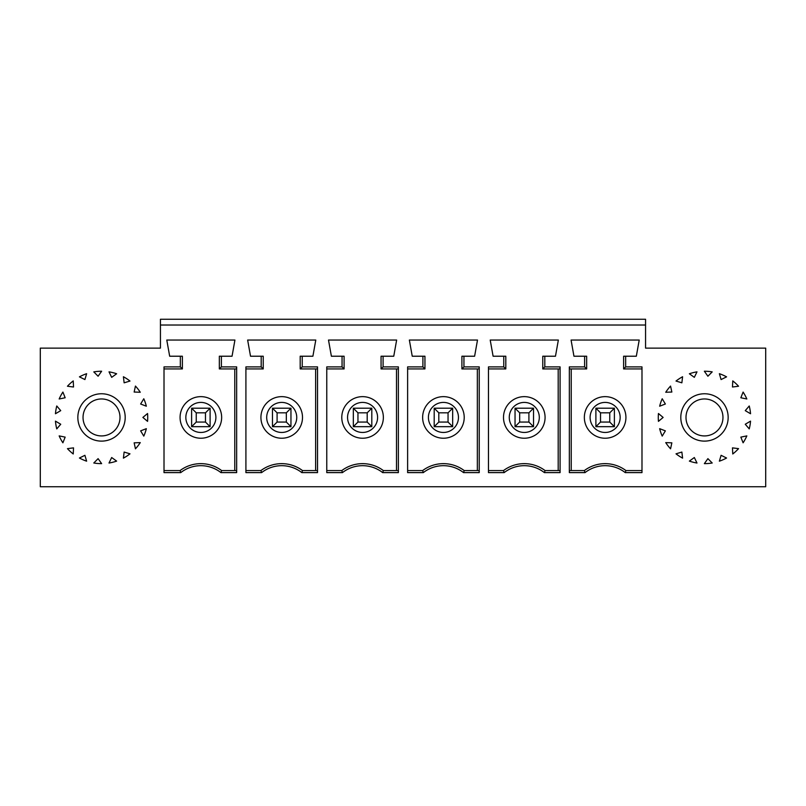 <?xml version="1.0" encoding="UTF-8"?>
<svg xmlns="http://www.w3.org/2000/svg" width="806" height="806" viewBox="0 0 806 806"><rect width="100%" height="100%" fill="white"/><g stroke="black" fill="none" stroke-linecap="round" stroke-linejoin="round"><path stroke-width="1.21" d="M236.662 366.891L236.531 368.926L219.343 368.926L219.343 356.222L221.378 356.222L221.378 366.891L236.662 366.891L236.662 472.608L220.955 472.608A32.613 32.613 0 0 0 180.756 472.608L164.011 472.608L164.011 366.891L180.343 366.891L180.343 356.222L182.378 356.222L182.378 368.926L164.011 368.926M73.235 453.969L73.517 447.864L67.452 448.65A46.204 46.204 0 0 0 73.235 453.969M160.434 325.03L160.434 348.132L40.3 348.132L40.3 486.743L765.7 486.743L765.7 348.132L645.566 348.132L645.566 325.03L160.434 325.03L160.434 319.257L645.566 319.257L645.566 325.03M59.16 435.895L65.155 437.124L62.898 442.806A46.204 46.204 0 0 1 59.16 435.895M123.409 458.13L124.134 452.055L129.988 453.828A46.204 46.204 0 0 1 123.409 458.13M140.264 442.615A46.204 46.204 0 0 1 135.438 448.821L134.149 442.837L140.264 442.615M180.343 356.222L169.673 356.222L166.782 340.051L234.929 340.051L232.047 356.222L221.378 356.222M101.516 393.761A23.676 23.676 0 0 0 81.013 429.276A23.676 23.676 0 0 0 122.028 429.276A23.676 23.676 0 0 0 101.516 393.761M142.874 417.437L147.558 421.367A46.204 46.204 0 0 0 147.558 413.508L142.874 417.437M143.79 436.106L140.637 430.867L146.339 428.671A46.204 46.204 0 0 1 143.79 436.106M111.671 457.526L109.012 463.027A46.204 46.204 0 0 0 116.628 461.103L111.671 457.526M98.1 458.654L93.798 462.997A46.204 46.204 0 0 0 101.637 463.641L98.1 458.654M84.912 455.309L79.431 458.02A46.204 46.204 0 0 0 86.625 461.173L84.912 455.309M56.763 428.893A46.204 46.204 0 0 1 55.463 421.135L60.732 424.248L56.763 428.893M55.463 413.74A46.204 46.204 0 0 1 56.763 405.982L60.732 410.637L55.463 413.74M59.16 398.98A46.204 46.204 0 0 1 62.898 392.069L65.155 397.761L59.16 398.98M67.452 386.235A46.204 46.204 0 0 1 73.235 380.906L73.517 387.011L67.452 386.235M79.431 376.855A46.204 46.204 0 0 1 86.625 373.702L84.912 379.566L79.431 376.855M93.798 371.888A46.204 46.204 0 0 1 101.637 371.234L98.1 376.231L93.798 371.888M109.012 371.848A46.204 46.204 0 0 1 116.628 373.772L111.671 377.349L109.012 371.848M123.409 376.745A46.204 46.204 0 0 1 129.988 381.047L124.134 382.82L123.409 376.745M135.438 386.064A46.204 46.204 0 0 1 140.264 392.26L134.149 392.038L135.438 386.064M143.79 398.769A46.204 46.204 0 0 1 146.339 406.204L140.637 404.008L143.79 398.769M261.618 472.608L245.911 472.608L245.911 366.891L261.194 366.891L261.194 356.222L250.525 356.222L247.644 340.051L315.791 340.051L312.899 356.222L302.23 356.222L302.23 366.891L317.524 366.891L317.524 472.608L301.817 472.608A32.613 32.613 0 0 0 261.618 472.608L260.922 470.573A34.648 34.648 0 0 1 302.502 470.573L317.383 470.573L317.524 472.608M504.183 472.608L488.476 472.608L488.476 366.891L503.77 366.891L503.77 356.222L493.101 356.222L490.209 340.051L558.357 340.051L555.475 356.222L544.806 356.222L544.806 366.891L560.089 366.891L560.089 472.608L544.382 472.608A32.613 32.613 0 0 0 504.183 472.608L503.498 470.573A34.648 34.648 0 0 1 545.078 470.573L559.958 470.573L560.089 472.608M423.331 472.608L407.624 472.608L407.624 366.891L422.908 366.891L422.908 356.222L412.239 356.222L409.357 340.051L477.505 340.051L474.613 356.222L463.944 356.222L463.944 366.891L479.238 366.891L479.238 472.608L463.531 472.608A32.613 32.613 0 0 0 423.331 472.608L422.636 470.573A34.648 34.648 0 0 1 464.216 470.573L479.096 470.573L479.238 472.608M342.469 472.608L326.762 472.608L326.762 366.891L342.056 366.891L342.056 356.222L331.387 356.222L328.495 340.051L396.643 340.051L393.761 356.222L383.092 356.222L383.092 366.891L398.376 366.891L398.376 472.608L382.669 472.608A32.613 32.613 0 0 0 342.469 472.608L341.784 470.573A34.648 34.648 0 0 1 383.364 470.573L398.245 470.573L398.376 472.608M584.622 356.222L584.622 366.891L569.338 366.891L569.469 368.926L586.657 368.926L586.657 356.222L573.953 356.222L571.071 340.051L639.218 340.051L636.327 356.222L625.658 356.222L625.658 366.891L641.989 366.891L641.989 472.608L625.244 472.608L625.93 470.573L641.989 470.573M569.338 366.891L569.338 472.608L585.045 472.608A32.613 32.613 0 0 1 625.244 472.608M662.21 398.769A46.204 46.204 0 0 0 659.661 406.204L665.363 404.008L662.21 398.769M670.562 386.064A46.204 46.204 0 0 0 665.736 392.26L671.851 392.038L670.562 386.064M682.591 376.745A46.204 46.204 0 0 0 676.012 381.047L681.866 382.82L682.591 376.745M696.989 371.848A46.204 46.204 0 0 0 689.372 373.772L694.329 377.349L696.989 371.848M712.202 371.888A46.204 46.204 0 0 0 704.363 371.234L707.9 376.231L712.202 371.888M726.569 376.855A46.204 46.204 0 0 0 719.375 373.702L721.088 379.566L726.569 376.855M738.548 386.235A46.204 46.204 0 0 0 732.765 380.906L732.483 387.011L738.548 386.235M746.84 398.98A46.204 46.204 0 0 0 743.102 392.069L740.845 397.761L746.84 398.98M750.537 413.74A46.204 46.204 0 0 0 749.237 405.982L745.268 410.637L750.537 413.74M749.237 428.893A46.204 46.204 0 0 0 750.537 421.135L745.268 424.248L749.237 428.893M746.84 435.895L740.845 437.124L743.102 442.806A46.204 46.204 0 0 0 746.84 435.895M732.483 447.864L738.548 448.65A46.204 46.204 0 0 1 732.765 453.969L732.483 447.864M721.088 455.309L726.569 458.02A46.204 46.204 0 0 1 719.375 461.173L721.088 455.309M707.9 458.654L712.202 462.997A46.204 46.204 0 0 1 704.363 463.641L707.9 458.654M694.329 457.526L696.989 463.027A46.204 46.204 0 0 1 689.372 461.103L694.329 457.526M682.591 458.13L681.866 452.055L676.012 453.828A46.204 46.204 0 0 0 682.591 458.13M671.851 442.837L670.562 448.821A46.204 46.204 0 0 1 665.736 442.615L671.851 442.837M662.21 436.106L665.363 430.867L659.661 428.671A46.204 46.204 0 0 0 662.21 436.106M663.126 417.437L658.442 421.367A46.204 46.204 0 0 1 658.442 413.508L663.126 417.437M704.484 393.761A23.676 23.676 0 0 1 724.987 429.276A23.676 23.676 0 0 1 683.972 429.276A23.676 23.676 0 0 1 704.484 393.761M625.658 356.222L623.622 356.222L623.622 368.926L625.658 366.891M609.759 422.062L600.52 422.062L595.896 426.676L614.384 426.676L614.384 408.199L609.759 412.823L609.759 422.062L614.384 426.676L595.896 426.676L595.896 408.199L600.52 412.823L609.759 412.823M586.657 368.926L584.622 366.891M585.045 472.608L584.35 470.573L569.469 470.573L569.338 472.608M571.222 470.573L571.222 368.926M600.52 422.062L600.52 412.823M625.93 470.573A34.648 34.648 0 0 0 584.35 470.573M605.145 438.232A20.795 20.795 0 0 0 625.93 417.437A20.795 20.795 0 0 0 605.145 396.643A20.795 20.795 0 0 0 584.35 417.437A20.795 20.795 0 0 0 605.145 438.232M595.896 408.199L614.384 408.199L595.896 408.199M261.194 366.891L263.23 368.926L245.911 368.926M277.093 422.062L286.332 422.062L290.956 426.676L290.956 408.199L272.478 408.199L272.478 426.676L290.956 426.676L272.478 426.676L277.093 422.062L277.093 412.823L272.478 408.199L290.956 408.199L286.332 412.823L277.093 412.823M261.194 356.222L263.23 356.222L263.23 368.926M301.817 472.608L302.502 470.573M317.524 366.891L317.383 368.926L300.195 368.926L300.195 356.222L302.23 356.222M245.911 470.573L260.922 470.573M286.332 422.062L286.332 412.823M315.63 470.573L315.63 368.926M260.922 417.437A20.795 20.795 0 0 1 281.717 396.643A20.795 20.795 0 0 1 302.502 417.437A20.795 20.795 0 0 1 281.717 438.232A20.795 20.795 0 0 1 260.922 417.437M300.195 368.926L302.23 366.891M342.056 366.891L344.091 368.926L326.762 368.926M357.955 422.062L367.193 422.062L371.808 426.676L371.808 408.199L353.33 408.199L353.33 426.676L371.808 426.676L353.33 426.676L357.955 422.062L357.955 412.823L353.33 408.199L371.808 408.199L367.193 412.823L357.955 412.823M342.056 356.222L344.091 356.222L344.091 368.926M382.669 472.608L383.364 470.573M398.376 366.891L398.245 368.926L381.057 368.926L381.057 356.222L383.092 356.222M326.762 470.573L341.784 470.573M367.193 422.062L367.193 412.823M396.492 470.573L396.492 368.926M341.784 417.437A20.795 20.795 0 0 1 362.569 396.643A20.795 20.795 0 0 1 383.364 417.437A20.795 20.795 0 0 1 362.569 438.232A20.795 20.795 0 0 1 341.784 417.437M381.057 368.926L383.092 366.891M422.908 366.891L424.943 368.926L407.624 368.926M438.807 422.062L448.045 422.062L452.67 426.676L452.67 408.199L434.192 408.199L434.192 426.676L452.67 426.676L434.192 426.676L438.807 422.062L438.807 412.823L434.192 408.199L452.67 408.199L448.045 412.823L438.807 412.823M422.908 356.222L424.943 356.222L424.943 368.926M463.531 472.608L464.216 470.573M479.238 366.891L479.096 368.926L461.909 368.926L461.909 356.222L463.944 356.222M407.624 470.573L422.636 470.573M448.045 422.062L448.045 412.823M477.343 470.573L477.343 368.926M422.636 417.437A20.795 20.795 0 0 1 443.431 396.643A20.795 20.795 0 0 1 464.216 417.437A20.795 20.795 0 0 1 443.431 438.232A20.795 20.795 0 0 1 422.636 417.437M461.909 368.926L463.944 366.891M503.77 366.891L505.805 368.926L488.476 368.926M519.668 422.062L528.907 422.062L533.522 426.676L533.522 408.199L515.044 408.199L515.044 426.676L533.522 426.676L515.044 426.676L519.668 422.062L519.668 412.823L515.044 408.199L533.522 408.199L528.907 412.823L519.668 412.823M503.77 356.222L505.805 356.222L505.805 368.926M544.382 472.608L545.078 470.573M560.089 366.891L559.958 368.926L542.77 368.926L542.77 356.222L544.806 356.222M488.476 470.573L503.498 470.573M528.907 422.062L528.907 412.823M558.195 470.573L558.195 368.926M503.498 417.437A20.795 20.795 0 0 1 524.283 396.643A20.795 20.795 0 0 1 545.078 417.437A20.795 20.795 0 0 1 524.283 438.232A20.795 20.795 0 0 1 503.498 417.437M542.77 368.926L544.806 366.891M196.241 422.062L205.48 422.062L210.104 426.676L210.104 408.199L205.48 412.823L196.241 412.823L191.616 408.199L191.616 426.676L196.241 422.062L196.241 412.823M220.955 472.608L221.65 470.573L236.531 470.573L236.662 472.608M205.48 422.062L205.48 412.823M234.778 470.573L234.778 368.926M219.343 368.926L221.378 366.891M180.343 366.891L182.378 368.926M83.038 417.437A18.478 18.478 0 0 0 101.516 435.925A18.478 18.478 0 0 0 120.003 417.437A18.478 18.478 0 0 0 101.516 398.96A18.478 18.478 0 0 0 83.038 417.437M164.011 470.573L180.07 470.573A34.648 34.648 0 0 1 221.65 470.573M210.104 408.199L191.616 408.199L210.104 408.199M180.07 470.573L180.756 472.608M200.855 438.232A20.795 20.795 0 0 1 180.07 417.437A20.795 20.795 0 0 1 200.855 396.643A20.795 20.795 0 0 1 221.65 417.437A20.795 20.795 0 0 1 200.855 438.232M191.616 426.676L210.104 426.676L191.616 426.676M704.484 435.925A18.478 18.478 0 0 1 685.997 417.437A18.478 18.478 0 0 1 704.484 398.96A18.478 18.478 0 0 1 722.962 417.437A18.478 18.478 0 0 1 704.484 435.925M641.989 368.926L623.622 368.926M620.157 417.437A15.012 15.012 0 0 1 597.629 430.444A15.012 15.012 0 0 1 597.629 404.431A15.012 15.012 0 0 1 620.157 417.437M266.695 417.437A15.012 15.012 0 0 0 289.223 430.444A15.012 15.012 0 0 0 289.223 404.431A15.012 15.012 0 0 0 266.695 417.437M347.557 417.437A15.012 15.012 0 0 0 370.075 430.444A15.012 15.012 0 0 0 370.075 404.431A15.012 15.012 0 0 0 347.557 417.437M428.409 417.437A15.012 15.012 0 0 0 450.937 430.444A15.012 15.012 0 0 0 450.937 404.431A15.012 15.012 0 0 0 428.409 417.437M509.271 417.437A15.012 15.012 0 0 0 531.789 430.444A15.012 15.012 0 0 0 531.789 404.431A15.012 15.012 0 0 0 509.271 417.437M185.843 417.437A15.012 15.012 0 0 0 208.371 430.444A15.012 15.012 0 0 0 208.371 404.431A15.012 15.012 0 0 0 185.843 417.437"/></g></svg>
